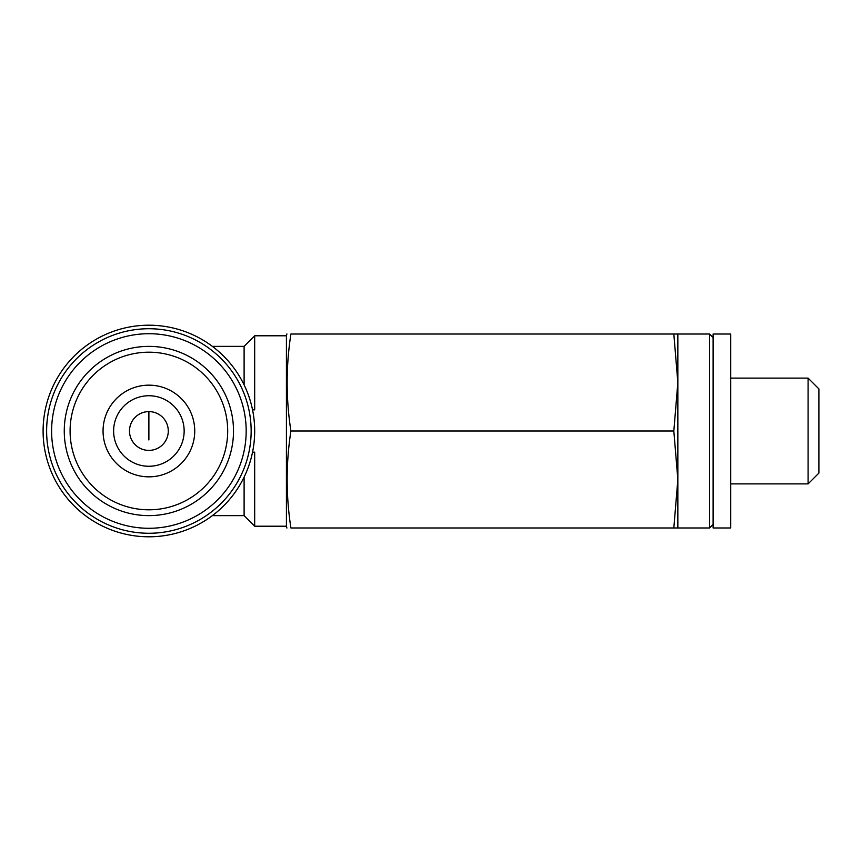 <?xml version="1.0" encoding="UTF-8"?>
<svg xmlns="http://www.w3.org/2000/svg" width="862" height="862" viewBox="0 0 862 862"><rect width="100%" height="100%" fill="white"/><g stroke="black" fill="none" stroke-linecap="round" stroke-linejoin="round"><path stroke-width="1.29" d="M148.889 411.605L148.889 439.965M252.544 409.838L254.678 409.838L254.678 335.792L286.421 335.792L286.421 526.208L254.678 526.208L254.678 452.162L252.544 452.162M212.364 515.638L244.108 515.638L244.108 477.117M244.108 384.883L244.108 346.362L212.364 346.362M677.844 382.512L673.825 431L677.844 479.487L677.844 334.025L673.825 334.025L677.844 382.512M677.844 527.975L677.844 479.487L673.825 527.975L709.588 527.975L709.588 334.025L677.844 334.025M730.739 527.975L730.739 334.025L713.111 334.025L713.111 527.975L730.739 527.975M808.093 378.106L808.093 483.894L818.9 473.087L818.9 388.913L808.093 378.106L730.739 378.106M673.825 527.975L290.914 527.975C285.915 495.65 285.915 463.325 290.914 431C285.915 398.675 285.915 366.35 290.914 334.025L673.825 334.025M673.825 431L290.914 431M43.1 431A105.789 105.789 0 0 0 201.783 522.62A105.789 105.789 0 0 0 201.783 339.38A105.789 105.789 0 0 0 43.1 431M46.623 431A102.266 102.266 0 0 0 200.027 519.56A102.266 102.266 0 0 0 200.027 342.44A102.266 102.266 0 0 0 46.623 431M51.612 431A97.277 97.277 0 0 0 197.527 515.25A97.277 97.277 0 0 0 197.527 346.75A97.277 97.277 0 0 0 51.612 431M64.262 431A84.638 84.638 0 0 0 191.202 504.292A84.638 84.638 0 0 0 191.202 357.708A84.638 84.638 0 0 0 64.262 431A84.638 84.638 0 0 0 191.202 504.292A84.638 84.638 0 0 0 191.202 357.708A84.638 84.638 0 0 0 64.262 431M103.052 431A45.848 45.848 0 0 0 171.807 470.706A45.848 45.848 0 0 0 171.807 391.294A45.848 45.848 0 0 0 103.052 431M129.494 431A19.395 19.395 0 0 0 158.586 447.798A19.395 19.395 0 0 0 158.586 414.202A19.395 19.395 0 0 0 129.494 431M113.622 431A35.267 35.267 0 0 0 166.528 461.536A35.267 35.267 0 0 0 166.528 400.464A35.267 35.267 0 0 0 113.622 431A35.267 35.267 0 0 0 166.528 461.536A35.267 35.267 0 0 0 166.528 400.464A35.267 35.267 0 0 0 113.622 431M70.091 431A78.808 78.808 0 0 0 188.293 499.249A78.808 78.808 0 0 0 188.293 362.751A78.808 78.808 0 0 0 70.091 431M244.108 515.638L254.678 526.208M244.108 346.362L254.678 335.792M713.111 337.548L709.588 334.025M713.111 524.452L709.588 527.975M808.093 483.894L730.739 483.894M286.421 526.208L286.906 528.05M286.421 335.792L286.906 333.95"/></g></svg>
